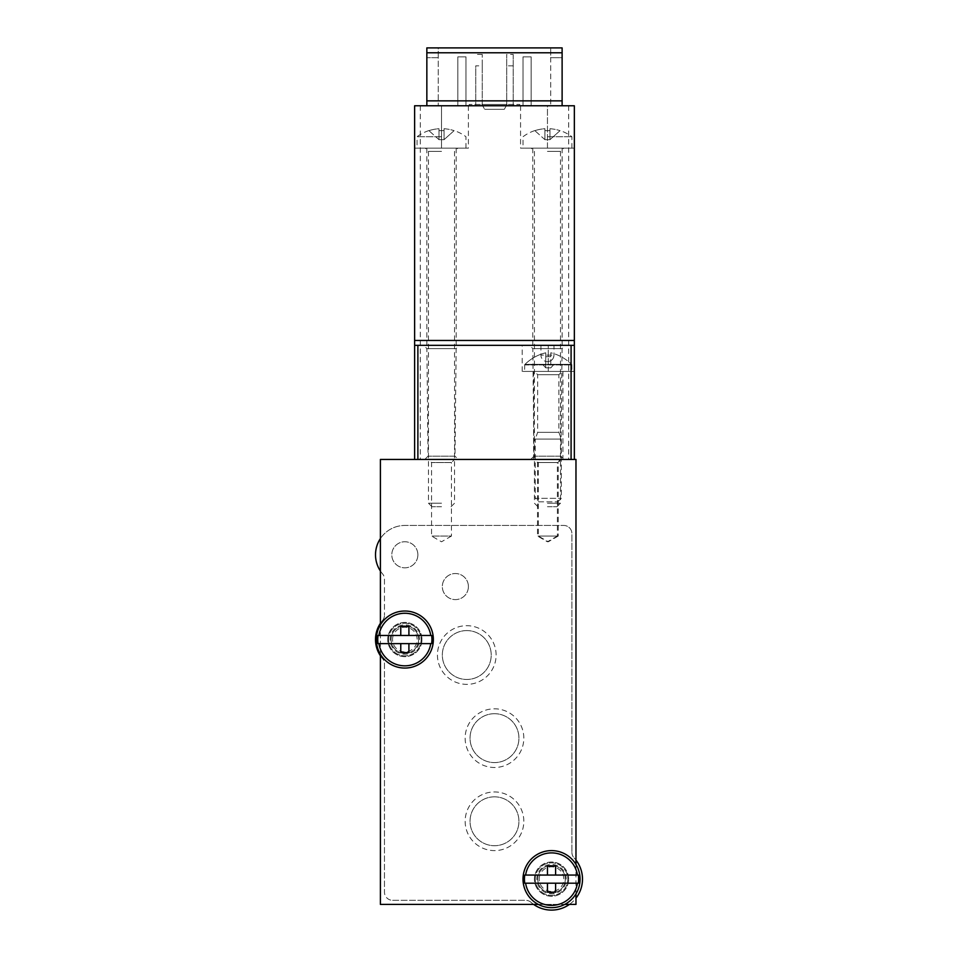 <?xml version="1.0" encoding="UTF-8"?>
<svg xmlns="http://www.w3.org/2000/svg" width="958" height="958" viewBox="0 0 958 958"><rect width="100%" height="100%" fill="white"/><g stroke="black" fill="none" stroke-linecap="round" stroke-linejoin="round"><path stroke-width="0.72" stroke-dasharray="4.79 3.59" d="M459.409 345.347L423.616 345.347L459.409 345.347L456.152 348.616L426.885 348.616L456.152 348.616L454.99 456.188L428.034 456.188L454.99 456.188L458.259 459.445L424.777 459.445L458.259 459.445M565.352 345.347L529.558 345.347L565.352 345.347L562.083 348.616L532.816 348.616L562.083 348.616L560.933 456.188L533.977 456.188L560.933 456.188L564.19 459.445L530.708 459.445L564.19 459.445M548.263 345.347L574.345 345.347L522.194 345.347L548.263 345.347L548.263 371.429L522.194 371.429L571.088 371.429L548.263 371.429L548.263 345.347M574.345 345.347L414.622 345.347L574.345 345.347L574.345 371.429L571.088 371.429L574.345 371.429L574.345 105.763L547.449 105.763L574.345 105.763L574.345 148.143L574.345 105.763L414.622 105.763L468.402 105.763L414.622 105.763L414.622 345.347L574.345 345.347L574.345 459.445L414.622 459.445L574.345 459.445M575.974 459.445L380.398 459.445L380.398 904.4L575.974 904.4L575.974 459.445M380.398 624.856L380.398 654.23M538.288 904.4L564.765 904.4M575.974 893.826L575.974 864.439M421.951 639.537A17.112 17.112 0 0 0 396.289 624.724A17.112 17.112 0 0 0 396.289 654.362A17.112 17.112 0 0 0 421.951 639.537A17.112 17.112 0 0 0 396.289 624.724A17.112 17.112 0 0 0 396.289 654.362A17.112 17.112 0 0 0 421.951 639.537M568.645 879.133A17.112 17.112 0 0 0 542.97 864.308A17.112 17.112 0 0 0 542.97 893.958A17.112 17.112 0 0 0 568.645 879.133A17.112 17.112 0 0 0 542.97 864.308A17.112 17.112 0 0 0 542.97 893.958A17.112 17.112 0 0 0 568.645 879.133M466.774 630.58A24.453 24.453 0 0 1 487.945 667.247A24.453 24.453 0 0 1 445.602 667.247A24.453 24.453 0 0 1 466.774 630.58A24.453 24.453 0 0 1 487.945 667.247A24.453 24.453 0 0 1 445.602 667.247A24.453 24.453 0 0 1 466.774 630.58M494.484 713.698A24.453 24.453 0 0 1 515.655 750.377A24.453 24.453 0 0 1 473.312 750.377A24.453 24.453 0 0 1 494.484 713.698A24.453 24.453 0 0 1 515.655 750.377A24.453 24.453 0 0 1 473.312 750.377A24.453 24.453 0 0 1 494.484 713.698M494.484 796.828A24.453 24.453 0 0 1 515.655 833.496A24.453 24.453 0 0 1 473.312 833.496A24.453 24.453 0 0 1 494.484 796.828A24.453 24.453 0 0 1 515.655 833.496A24.453 24.453 0 0 1 473.312 833.496A24.453 24.453 0 0 1 494.484 796.828M414.622 345.347L414.622 459.445M562.933 371.429L533.606 371.429L562.933 371.429L562.933 459.445L533.606 459.445L562.933 459.445M561.304 459.445L535.235 459.445L561.304 459.445L558.215 462.534L538.324 462.534L558.215 462.534L558.215 536.049L538.324 536.049L558.215 536.049L548.263 541.785L538.324 536.049L538.324 462.534L535.235 459.445M560.49 459.445L534.42 459.445L560.49 459.445L557.4 462.534L537.51 462.534L557.4 462.534L557.4 536.049L537.51 536.049L557.4 536.049L547.449 541.785L537.51 536.049L537.51 462.534L534.42 459.445M454.547 459.445L428.477 459.445L454.547 459.445L451.457 462.534L431.567 462.534L451.457 462.534L451.457 536.049L431.567 536.049L451.457 536.049L441.518 541.785L431.567 536.049L431.567 462.534L428.477 459.445M542.755 364.579L525.02 364.339C530.888 358.579 537.797 354.735 545.749 352.795L545.749 356.711L550.79 356.711L545.749 356.711L545.749 352.795C537.797 354.723 530.888 358.579 525.02 364.339L542.755 364.579L545.749 367.848L545.749 352.795L545.749 367.848L545.749 356.711L545.749 367.848L542.755 364.579M571.687 364.579L553.784 364.579L550.79 367.848L550.79 352.795C558.742 354.723 565.651 358.579 571.519 364.339C565.651 358.579 558.742 354.735 550.79 352.795L550.79 367.848L545.749 367.848L550.79 367.848L553.784 364.579L571.687 364.579M524.709 364.579L524.637 371.429L571.902 371.429L524.637 371.429M534.42 371.429L562.118 371.429L534.42 371.429L537.678 374.686L537.678 432.345L558.861 432.345L537.678 432.345L535.235 439.063L561.304 439.063L535.235 439.063L535.235 498.328L561.304 498.328L535.235 498.328L538.731 501.812L557.807 501.812L538.731 501.812M577.446 875.061L555.604 875.061L555.604 866.092M577.446 883.204L555.604 883.204L555.604 892.173M537.761 879.133A13.771 13.771 0 0 1 558.418 867.206A13.771 13.771 0 0 1 558.418 891.06A13.771 13.771 0 0 1 537.761 879.133A13.771 13.771 0 0 1 558.418 867.206A13.771 13.771 0 0 1 558.418 891.06A13.771 13.771 0 0 1 537.761 879.133M535.235 879.133A16.298 16.298 0 0 1 559.676 865.014A16.298 16.298 0 0 1 559.676 893.251A16.298 16.298 0 0 1 535.235 879.133A16.298 16.298 0 0 1 559.676 865.014A16.298 16.298 0 0 1 559.676 893.251A16.298 16.298 0 0 1 535.235 879.133M539.234 879.133A12.298 12.298 0 0 1 557.676 868.487A12.298 12.298 0 0 1 557.676 889.778A12.298 12.298 0 0 1 539.234 879.133M547.449 866.092L547.449 875.061L525.607 875.061M547.449 892.173L547.449 883.204L525.607 883.204M430.765 635.465L408.91 635.465L408.91 626.508M430.765 643.62L408.91 643.62L408.91 652.578M391.068 639.537A13.771 13.771 0 0 1 411.724 627.61A13.771 13.771 0 0 1 411.724 651.464A13.771 13.771 0 0 1 391.068 639.537A13.771 13.771 0 0 1 411.724 627.61A13.771 13.771 0 0 1 411.724 651.464A13.771 13.771 0 0 1 391.068 639.537M388.541 639.537A16.298 16.298 0 0 1 412.994 625.43A16.298 16.298 0 0 1 412.994 653.655A16.298 16.298 0 0 1 388.541 639.537A16.298 16.298 0 0 1 412.994 625.43A16.298 16.298 0 0 1 412.994 653.655A16.298 16.298 0 0 1 388.541 639.537M392.541 639.537A12.298 12.298 0 0 1 410.994 628.891A12.298 12.298 0 0 1 410.994 650.195A12.298 12.298 0 0 1 392.541 639.537M400.767 626.508L400.767 635.465L378.913 635.465M400.767 652.578L400.767 643.62L378.913 643.62M380.398 655.763A29.339 29.339 0 0 0 382.517 658.577A8.155 8.155 0 0 1 384.469 663.87L384.469 892.173L384.469 663.87A8.155 8.155 0 0 0 382.517 658.577A29.339 29.339 0 0 1 382.517 620.509A8.155 8.155 0 0 0 384.469 615.216A8.155 8.155 0 0 1 382.517 620.509A29.339 29.339 0 0 0 380.398 623.323M384.469 579.111L384.469 615.216L384.469 579.111A8.155 8.155 0 0 0 382.517 573.83A8.155 8.155 0 0 1 384.469 579.111M380.398 571.004A29.339 29.339 0 0 0 382.517 573.83A29.339 29.339 0 0 1 404.839 525.451L563.759 525.451A8.155 8.155 0 0 1 571.902 533.606L571.902 852.369L571.902 533.606A8.155 8.155 0 0 0 563.759 525.451L404.839 525.451A29.339 29.339 0 0 0 380.398 538.576M571.902 852.369A8.155 8.155 0 0 0 574.105 857.937A8.155 8.155 0 0 1 571.902 852.369M575.974 860.128A30.967 30.967 0 0 0 574.105 857.937A30.967 30.967 0 0 1 573.758 900.688A30.967 30.967 0 0 1 531.043 902.352A30.967 30.967 0 0 0 533.618 904.4M569.435 904.4A30.967 30.967 0 0 0 575.974 898.137M531.043 902.352A8.155 8.155 0 0 0 525.655 900.316A8.155 8.155 0 0 1 531.043 902.352M392.612 900.316L525.655 900.316L392.612 900.316A8.155 8.155 0 0 1 384.469 892.173A8.155 8.155 0 0 0 392.612 900.316M496.112 655.021A29.339 29.339 0 0 0 452.104 629.622A29.339 29.339 0 0 0 452.104 680.431A29.339 29.339 0 0 0 496.112 655.021A29.339 29.339 0 0 0 452.104 629.622A29.339 29.339 0 0 0 452.104 680.431A29.339 29.339 0 0 0 496.112 655.021M523.822 738.151A29.339 29.339 0 0 0 479.814 712.74A29.339 29.339 0 0 0 479.814 763.562A29.339 29.339 0 0 0 523.822 738.151A29.339 29.339 0 0 0 479.814 712.74A29.339 29.339 0 0 0 479.814 763.562A29.339 29.339 0 0 0 523.822 738.151M566.202 879.133A14.669 14.669 0 0 0 544.192 866.427A14.669 14.669 0 0 0 544.192 891.838A14.669 14.669 0 0 0 566.202 879.133A14.669 14.669 0 0 0 544.192 866.427A14.669 14.669 0 0 0 544.192 891.838A14.669 14.669 0 0 0 566.202 879.133M523.822 821.269A29.339 29.339 0 0 0 479.814 795.87A29.339 29.339 0 0 0 479.814 846.68A29.339 29.339 0 0 0 523.822 821.269A29.339 29.339 0 0 0 479.814 795.87A29.339 29.339 0 0 0 479.814 846.68A29.339 29.339 0 0 0 523.822 821.269M468.402 586.571A13.041 13.041 0 0 0 448.847 575.279A13.041 13.041 0 0 0 448.847 597.864A13.041 13.041 0 0 0 468.402 586.571A13.041 13.041 0 0 0 448.847 575.279A13.041 13.041 0 0 0 448.847 597.864A13.041 13.041 0 0 0 468.402 586.571M417.88 554.79A13.041 13.041 0 0 0 398.324 543.497A13.041 13.041 0 0 0 398.324 566.082A13.041 13.041 0 0 0 417.88 554.79A13.041 13.041 0 0 0 398.324 543.497A13.041 13.041 0 0 0 398.324 566.082A13.041 13.041 0 0 0 417.88 554.79M419.508 639.537A14.669 14.669 0 0 0 397.51 626.843A14.669 14.669 0 0 0 397.51 652.242A14.669 14.669 0 0 0 419.508 639.537A14.669 14.669 0 0 0 397.51 626.843A14.669 14.669 0 0 0 397.51 652.242A14.669 14.669 0 0 0 419.508 639.537M482.257 65.827L482.257 105.763L550.718 105.763L482.257 105.763L482.257 54.414L482.257 65.827L475.743 65.827L475.743 105.763L475.743 65.827M482.257 54.414L475.743 54.414M457.816 105.763L465.959 105.763L457.816 105.763L457.816 56.869L465.959 56.869L465.959 105.763L465.959 56.869L457.816 56.869L457.816 105.763M523.008 105.763L531.151 105.763L523.008 105.763L523.008 56.869L531.151 56.869L531.151 105.763L531.151 56.869L523.008 56.869L523.008 105.763M438.249 47.9L426.849 47.9L426.849 57.684L426.849 47.9L562.118 47.9L438.249 47.9L438.249 57.684L426.849 57.684L438.249 57.684L438.249 105.763L438.249 47.9M553.975 345.347L540.935 345.347L553.975 345.347L553.975 355.131C553.592 359.094 551.413 361.262 547.449 361.645A6.514 6.514 0 0 0 553.975 355.131L540.935 355.131L553.975 355.131M441.518 345.347L426.849 345.347L441.518 345.347M547.449 345.347L532.78 345.347L547.449 345.347M519.751 105.763L469.216 105.763L519.751 105.763L519.751 104.458L469.216 104.458L519.751 104.458M562.118 105.763L426.849 105.763L562.118 105.763L562.118 47.9L562.118 57.684L550.718 57.684L550.718 47.9L550.718 105.763L550.718 57.684L562.118 57.684L562.118 47.9L426.849 47.9L426.849 105.763M547.449 105.763L520.565 105.763L547.449 105.763L547.449 148.143L574.345 148.143L520.565 148.143L571.902 148.143L531.151 148.143L563.759 148.143L547.449 148.143L547.449 105.763M456.188 148.143L426.849 148.143L456.188 148.143L456.188 345.347M414.622 148.143L468.402 148.143L414.622 148.143M574.345 340.461L414.622 340.461M506.71 105.763L506.71 54.414L506.71 105.763M513.225 54.414L513.225 105.763L513.225 54.414L506.71 54.414M513.225 65.827L506.71 65.827M540.935 345.347L540.935 355.131A6.514 6.514 0 0 0 547.449 361.645M481.886 104.458L507.081 104.458L481.886 104.458L484.7 109.344L504.267 109.344L484.7 109.344M469.216 104.458L469.216 105.763M534.863 130.659L534.863 130.659A40.667 40.667 0 0 1 544.922 128.731L544.922 130.659L544.922 128.731A40.667 40.667 0 0 0 534.863 130.659L544.922 139.664L544.922 128.731L544.922 139.664L534.863 130.659M547.449 136.731L571.902 136.731L547.449 136.731M549.976 130.659A35.254 23.507 0 0 0 544.922 130.659A35.254 23.507 0 0 1 549.976 130.659L549.976 139.664L544.922 139.664L544.922 130.659L544.922 139.664L549.976 139.664L549.976 128.731A40.667 40.667 0 0 1 560.047 130.659L560.047 130.659A40.667 40.667 0 0 0 549.976 128.731L549.976 130.659M547.449 503.213L560.49 503.213L547.449 503.213M547.449 506.71L556.993 506.71L547.449 506.71M560.047 130.659L549.976 139.664L560.047 130.659M428.921 130.659L428.921 130.659A40.667 40.667 0 0 1 438.992 128.731L438.992 130.659L438.992 128.731A40.667 40.667 0 0 0 428.921 130.659L438.992 139.664L438.992 128.731L438.992 139.664L428.921 130.659M441.518 136.731L417.065 136.731L441.518 136.731M444.045 130.659A35.254 23.507 0 0 0 438.992 130.659A35.254 23.507 0 0 1 444.045 130.659L444.045 139.664L438.992 139.664L438.992 130.659L438.992 139.664L444.045 139.664L444.045 128.731A40.667 40.667 0 0 1 454.104 130.659L454.104 130.659A40.667 40.667 0 0 0 444.045 128.731L444.045 130.659M441.518 148.143L417.065 148.143L465.959 148.143L425.22 148.143L457.816 148.143L441.518 148.143L441.518 105.763L441.518 148.143M441.518 503.213L428.477 503.213L441.518 503.213M441.518 506.71L431.974 506.71L441.518 506.71M454.104 130.659L444.045 139.664L454.104 130.659M420.299 105.763L420.299 459.445M568.669 105.763L568.669 459.445M571.088 371.429L571.088 345.347L571.088 371.429M525.02 364.339L571.519 364.339L525.02 364.339M524.637 364.926L571.902 364.926L524.637 364.926M537.678 374.686L558.861 374.686L537.678 374.686M562.118 52.786L426.849 52.786M562.118 100.865L426.849 100.865M547.449 151.4L560.49 151.4L547.449 151.4M441.518 151.4L428.477 151.4L441.518 151.4M522.194 371.429L522.194 345.347M533.606 459.445L533.606 371.429M530.708 459.445L533.977 456.188L532.816 348.616L529.558 345.347M424.777 459.445L428.034 456.188L426.885 348.616L423.616 345.347M571.83 364.579L571.902 371.429M557.807 501.812L561.304 498.328L561.304 439.063L558.861 432.345L558.861 374.686L562.118 371.429M520.565 105.763L520.565 148.143M468.402 105.763L468.402 148.143M426.849 148.143L426.849 345.347M532.78 148.143L532.78 345.347M562.118 148.143L562.118 345.347M504.267 109.344L507.081 104.458M571.902 148.143L571.902 136.731A40.751 40.751 0 0 0 560.119 130.599M534.792 130.599A40.751 40.751 0 0 0 523.008 136.731L523.008 148.143M537.917 506.71L534.42 503.213L534.42 151.4L531.151 148.143M556.993 506.71L560.49 503.213L560.49 151.4L563.759 148.143M465.959 148.143L465.959 136.731A40.751 40.751 0 0 0 454.176 130.599M428.849 130.599A40.751 40.751 0 0 0 417.065 136.731L417.065 148.143M431.974 506.71L428.477 503.213L428.477 151.4L425.22 148.143M451.05 506.71L454.547 503.213L454.547 151.4L457.816 148.143"/><path stroke-width="1.44" d="M574.345 459.445L574.345 345.347L414.622 345.347L414.622 459.445M575.974 864.439L575.974 459.445L380.398 459.445L380.398 624.856M380.398 654.23L380.398 904.4L538.288 904.4M564.765 904.4L575.974 904.4L575.974 893.826M547.449 875.061L547.449 866.092L555.604 866.092L555.604 875.061L525.607 875.061A26.237 26.237 0 0 1 577.446 875.061L555.604 875.061M555.604 892.173L555.604 883.204L577.446 883.204A26.237 26.237 0 0 1 525.607 883.204L547.449 883.204L547.449 892.173L555.604 892.173M578.321 875.061L577.446 875.061L578.321 875.061A27.099 27.099 0 0 1 578.321 883.204L577.446 883.204L578.321 883.204M523.008 879.133A28.524 28.524 0 0 1 565.795 854.428A28.524 28.524 0 0 1 565.795 903.837A28.524 28.524 0 0 1 523.008 879.133M524.745 875.061L525.607 875.061L524.745 875.061A27.099 27.099 0 0 0 524.745 883.204L525.607 883.204L524.745 883.204M555.604 883.204L547.449 883.204M400.767 635.465L400.767 626.508L408.91 626.508L408.91 635.465L378.913 635.465A26.237 26.237 0 0 1 430.765 635.465L408.91 635.465M408.91 652.578L408.91 643.62L430.765 643.62A26.237 26.237 0 0 1 378.913 643.62L400.767 643.62L400.767 652.578L408.91 652.578M431.627 635.465L430.765 635.465L431.627 635.465A27.099 27.099 0 0 1 431.627 643.62L430.765 643.62L431.627 643.62M376.314 639.537A28.524 28.524 0 0 1 419.101 614.844A28.524 28.524 0 0 1 419.101 664.241A28.524 28.524 0 0 1 376.314 639.537M378.051 635.465L378.913 635.465L378.051 635.465A27.099 27.099 0 0 0 378.051 643.62L378.913 643.62L378.051 643.62M408.91 643.62L400.767 643.62M380.398 538.576A29.339 29.339 0 0 0 380.398 571.004M533.618 904.4A30.967 30.967 0 0 0 569.435 904.4M575.974 898.137A30.967 30.967 0 0 0 575.974 860.128M380.398 623.323A29.339 29.339 0 0 0 380.398 655.763M574.345 345.347L574.345 340.461L414.622 340.461L414.622 345.347M414.622 340.461L414.622 105.763L574.345 105.763L574.345 340.461M562.118 105.763L562.118 100.865L426.849 100.865L426.849 105.763M562.118 100.865L562.118 47.9L426.849 47.9L426.849 100.865M571.088 345.347L571.088 459.445M417.88 345.347L417.88 459.445M562.118 52.786L426.849 52.786"/></g></svg>
